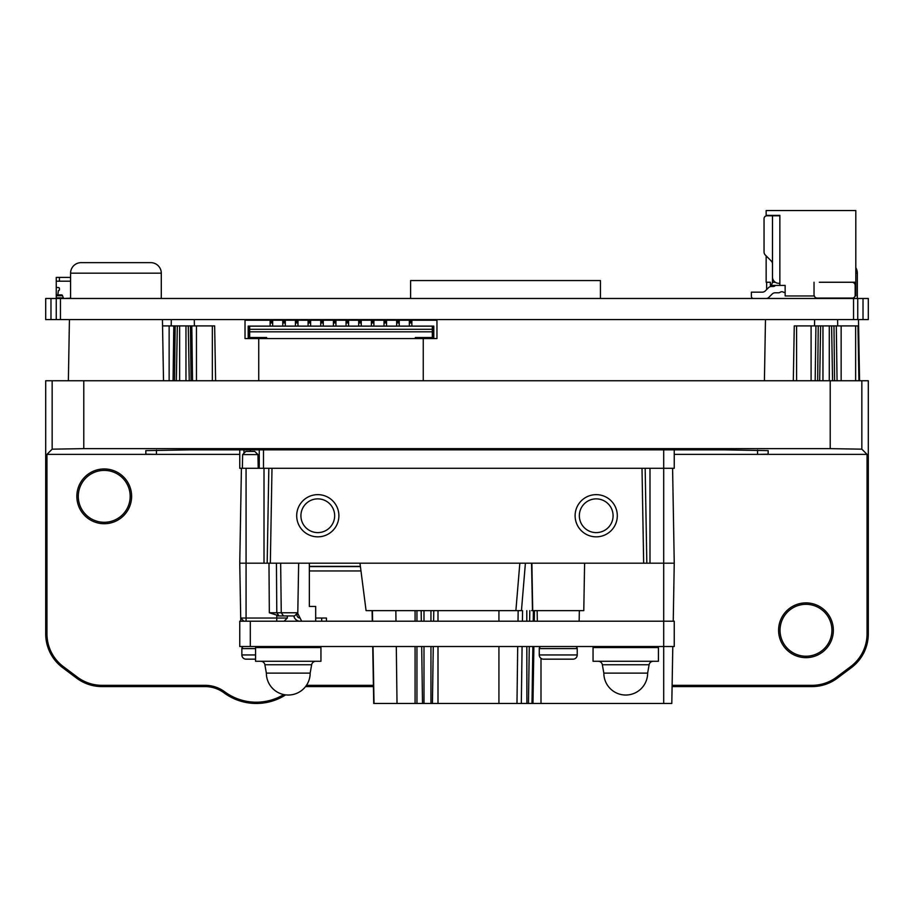 <?xml version="1.0" encoding="UTF-8"?>
<svg xmlns="http://www.w3.org/2000/svg" width="914" height="914" viewBox="0 0 914 914"><rect width="100%" height="100%" fill="white"/><g stroke="black" fill="none" stroke-linecap="round" stroke-linejoin="round"><path stroke-width="1.37" d="M239.754 449.848L239.754 468.288L263.483 468.288L263.483 449.848M430.951 646.518L430.951 703.46L663.701 703.46L663.701 646.518L674.246 646.518L674.246 621.2L663.701 621.2L663.701 563.195L646.826 563.195L645.17 468.288L642.005 468.288L674.246 468.288L674.246 449.848M270.338 563.195L271.995 468.288L268.83 468.288L642.005 468.288L643.662 563.195L267.174 563.195L268.83 468.288L263.483 468.288M242.381 468.288L242.621 454.578L257.965 454.578L258.205 468.288M257.965 454.578L254.743 451.413L245.843 451.413L242.621 454.578M259.256 468.288L259.256 449.848M246.072 621.2L246.072 618.035L240.702 618.035L239.754 563.195L241.41 468.288M240.702 618.035L243.924 621.2L240.702 618.035L240.759 621.2L239.754 563.195L267.174 563.195L268.83 468.288M531.879 563.195L532.702 610.655L583.783 610.655L584.606 563.195L646.826 563.195L645.17 468.288M663.701 449.848L663.701 563.195L674.246 563.195L673.241 621.2L674.246 563.195L672.59 468.288M309.355 566.36L360.379 566.36M239.754 454.372L46.957 454.372L46.957 633.859A40.924 40.924 0 0 0 63.329 666.603L77.393 677.148A40.924 40.924 0 0 0 101.945 685.329L205.124 685.329A32.893 32.893 0 0 1 224.684 691.784L223.941 692.789A31.636 31.636 0 0 0 205.124 686.585L205.124 685.329M283.774 694.56A53.161 53.161 0 0 1 224.684 691.784M373.403 685.329L307.492 685.329A32.893 32.893 0 0 0 306.43 685.351M672.121 685.329L812.055 685.329A40.924 40.924 0 0 0 836.607 677.148L850.671 666.603A40.924 40.924 0 0 0 867.043 633.859L867.043 454.372L674.246 454.372M76.845 496.336A27.386 27.386 0 0 0 104.23 523.722A27.386 27.386 0 0 0 131.616 496.336A27.386 27.386 0 0 0 104.23 468.951A27.386 27.386 0 0 0 76.845 496.336M778.591 630.272A27.386 27.386 0 0 0 805.977 657.657A27.386 27.386 0 0 0 833.351 630.272A27.386 27.386 0 0 0 805.977 602.886A27.386 27.386 0 0 0 778.591 630.272M360.973 570.953L309.355 570.953M757.569 450.122L757.569 454.372L768.137 454.189L768.194 450.625L723.819 449.848L190.181 449.848L145.806 450.625L145.852 454.189L156.431 454.372L156.431 450.122M867.043 454.372L861.845 449.174L830.209 448.637L83.791 448.637L52.155 449.174L46.957 454.372M83.791 448.637L83.791 380.75L45.7 380.75L45.7 633.859A42.181 42.181 0 0 0 62.575 667.608L63.329 666.603M205.124 686.585L101.945 686.585A42.181 42.181 0 0 1 76.639 678.154L62.575 667.608M285.659 694.869A54.417 54.417 0 0 1 223.941 692.789M305.482 686.654A31.636 31.636 0 0 1 307.492 686.585L373.426 686.585M672.098 686.585L812.055 686.585L812.055 685.329M83.791 380.75L868.3 380.75L868.3 633.859A42.181 42.181 0 0 1 851.425 667.608L837.361 678.154A42.181 42.181 0 0 1 812.055 686.585M831.911 630.272A25.946 25.946 0 0 1 805.977 656.218A25.946 25.946 0 0 1 780.03 630.272A25.946 25.946 0 0 1 805.977 604.325A25.946 25.946 0 0 1 831.911 630.272M130.176 496.336A25.946 25.946 0 0 1 104.23 522.282A25.946 25.946 0 0 1 78.284 496.336A25.946 25.946 0 0 1 104.23 470.39A25.946 25.946 0 0 1 130.176 496.336M215.613 380.75L214.653 325.91L212.334 325.91L212.334 380.75M189.244 380.75L188.284 325.91L212.334 325.91M188.284 325.91L169.136 325.91L169.136 380.75M162.555 325.91L169.136 325.91M176.356 380.75L177.316 325.91M171.204 325.91L171.306 319.58M194.294 319.58L194.396 325.91M765.475 319.58L764.412 380.75M859.56 380.75L858.486 319.58M853.539 298.49L45.7 298.49L45.7 319.58L868.3 319.58L868.3 298.49L853.539 298.49L853.539 319.58M857.755 298.49L857.755 319.58M56.245 298.49L56.245 319.58M410.615 298.49L410.615 280.564L600.441 280.564L600.441 298.49M753.502 298.49A2.114 2.114 0 0 1 751.388 296.387L751.388 292.16L762.299 292.16A4.216 4.216 0 0 0 765.281 290.926L768.503 287.704A4.216 4.216 0 0 1 771.485 286.47L773.221 286.47A2.845 2.845 0 0 0 775.438 285.419A2.845 2.845 0 0 1 773.221 286.47A2.845 2.845 0 0 0 775.438 285.419A2.845 2.845 0 0 1 773.221 286.47A2.845 2.845 0 0 0 775.438 285.419M785.137 292.377L783.766 292.377A3.165 3.165 0 0 0 780.122 292.274A3.165 3.165 0 0 1 778.374 292.8L775.163 292.8A4.216 4.216 0 0 0 772.181 294.034L768.96 297.256A4.216 4.216 0 0 1 765.978 298.49M855.161 290.686L855.801 290.686L855.801 210.54L766.149 210.54L766.149 215.384L779.859 215.384L772.479 215.384L772.479 282.255L775.312 282.255M855.801 290.686L855.801 295.965L855.07 295.965M779.859 215.384L779.859 285.419L770.376 285.419L770.376 282.255L766.149 282.255L766.149 255.886L765.281 255.006A4.216 4.216 0 0 1 764.047 252.024L764.047 218.652A2.845 2.845 0 0 1 766.892 215.807L779.859 215.807M851.997 282.255A3.165 3.165 0 0 1 855.161 285.419L855.161 295.222A2.845 2.845 0 0 1 852.316 298.067L817.105 298.067A2.845 2.845 0 0 1 814.363 295.965L785.137 295.965L785.137 285.419L785.137 292.8M762.299 292.16A4.216 4.216 0 0 0 765.281 290.926L768.503 287.704L765.281 290.926A4.216 4.216 0 0 1 762.299 292.16A4.216 4.216 0 0 0 765.281 290.926A4.216 4.216 0 0 1 762.299 292.16M775.163 292.8A4.216 4.216 0 0 0 772.181 294.034L768.96 297.256L772.181 294.034A4.216 4.216 0 0 1 775.163 292.8A4.216 4.216 0 0 0 772.181 294.034A4.216 4.216 0 0 1 775.163 292.8M771.427 285.419L772.479 282.255M855.161 287.522L855.801 287.522M855.801 282.255L819.31 282.255M814.363 295.965A2.845 2.845 0 0 0 814.031 295.211M765.281 255.006L771.245 260.981A4.216 4.216 0 0 1 772.479 263.963L772.479 276.976A6.329 6.329 0 0 0 778.808 283.306L779.859 283.306M814.031 282.255L814.031 295.965M779.859 285.419L785.137 285.419M817.105 298.067L852.316 298.067M764.047 218.652L764.047 252.024M59.41 281.192L59.41 277.399L70.584 277.399M59.41 277.399L56.245 277.399L56.245 281.192L70.584 281.192M62.997 297.861L56.245 297.861L56.245 287.522L58.359 287.522A1.051 1.051 0 0 1 59.41 288.573L59.41 289.635A1.051 1.051 0 0 1 58.359 290.686L57.833 294.902L61.524 294.902A1.051 1.051 0 0 1 62.575 295.965L63.626 298.49L70.584 298.181M62.552 295.748L56.245 295.748L57.833 294.696M56.245 281.192L56.245 287.522M766.64 289.578L766.64 282.255M855.801 267.699A10.545 10.545 0 0 1 857.332 273.183L857.332 298.49M70.584 298.49L70.584 273.183A10.545 10.545 0 0 1 81.14 262.638L90.166 262.638M141.716 262.638L150.741 262.638A10.545 10.545 0 0 1 161.287 273.183L161.287 298.49M150.741 262.638L81.14 262.638M162.441 319.58L163.515 380.75M68.367 380.75L69.43 319.58M409.335 319.58L409.335 320.643L411.86 320.643L411.86 319.58M411.86 326.127L411.86 322.962L409.335 322.962L409.335 320.643M409.335 322.962L409.335 326.127M411.86 322.962L411.86 320.643M399.212 320.22L409.335 320.22M386.553 320.22L396.676 320.22M373.895 320.22L384.017 320.22M361.236 320.22L371.37 320.22M348.588 320.22L358.711 320.22M335.929 320.22L346.052 320.22M323.27 320.22L333.404 320.22M310.623 320.22L320.745 320.22M297.964 320.22L308.087 320.22M285.305 320.22L295.428 320.22M272.658 320.22L282.78 320.22M270.121 320.22L245.021 320.22L245.021 338.568L263.529 338.568L263.529 337.517M411.86 320.22L436.961 320.22L436.961 338.568L433.796 338.568L433.796 326.127L248.185 326.127L248.185 338.568M432.322 326.127L432.322 337.517L415.344 337.517A1.051 1.051 0 0 1 414.293 338.568L267.699 338.568A1.051 1.051 0 0 1 266.637 337.517L249.659 337.517L249.659 326.127M266.637 337.517L249.659 337.517M432.322 337.517L415.344 337.517M432.745 326.127L432.745 338.568L263.529 338.568M418.452 337.517L418.452 338.568M432.745 338.568L433.796 338.568M432.528 320.22L432.528 319.58M429.374 319.58L429.374 320.22M258.731 338.568L258.731 380.75M423.251 380.75L423.251 338.568M418.189 319.58L418.189 320.22M415.664 319.58L415.664 320.22M405.53 319.58L405.53 320.22M403.005 319.58L403.005 320.22M392.883 319.58L392.883 320.22M390.347 319.58L390.347 320.22M380.224 319.58L380.224 320.22M377.688 319.58L377.688 320.22M367.565 319.58L367.565 320.22M365.04 319.58L365.04 320.22M354.918 319.58L354.918 320.22M352.381 319.58L352.381 320.22M342.259 319.58L342.259 320.22M339.722 319.58L339.722 320.22M329.6 319.58L329.6 320.22M327.075 319.58L327.075 320.22M316.952 319.58L316.952 320.22M314.416 319.58L314.416 320.22M304.293 319.58L304.293 320.22M301.757 319.58L301.757 320.22M291.635 319.58L291.635 320.22M289.11 319.58L289.11 320.22M278.976 319.58L278.976 320.22M276.451 319.58L276.451 320.22M266.328 319.58L266.328 320.22M263.792 319.58L263.792 320.22M270.121 319.58L270.121 320.643L272.658 320.643L272.658 319.58M272.658 326.127L272.658 322.962L270.121 322.962L270.121 320.643M270.121 322.962L270.121 326.127M272.658 322.962L272.658 320.643M282.78 319.58L282.78 320.643L285.305 320.643L285.305 319.58M285.305 326.127L285.305 322.962L282.78 322.962L282.78 320.643M282.78 322.962L282.78 326.127M285.305 322.962L285.305 320.643M295.428 319.58L295.428 320.643L297.964 320.643L297.964 319.58M297.964 326.127L297.964 322.962L295.428 322.962L295.428 320.643M295.428 322.962L295.428 326.127M297.964 322.962L297.964 320.643M308.087 319.58L308.087 320.643L310.623 320.643L310.623 319.58M310.623 326.127L310.623 322.962L308.087 322.962L308.087 320.643M308.087 322.962L308.087 326.127M310.623 322.962L310.623 320.643M320.745 319.58L320.745 320.643L323.27 320.643L323.27 319.58M323.27 326.127L323.27 322.962L320.745 322.962L320.745 320.643M320.745 322.962L320.745 326.127M323.27 322.962L323.27 320.643M333.404 319.58L333.404 320.643L335.929 320.643L335.929 319.58M335.929 326.127L335.929 322.962L333.404 322.962L333.404 320.643M333.404 322.962L333.404 326.127M335.929 322.962L335.929 320.643M346.052 319.58L346.052 320.643L348.588 320.643L348.588 319.58M348.588 326.127L348.588 322.962L346.052 322.962L346.052 320.643M346.052 322.962L346.052 326.127M348.588 322.962L348.588 320.643M358.711 319.58L358.711 320.643L361.236 320.643L361.236 319.58M361.236 326.127L361.236 322.962L358.711 322.962L358.711 320.643M358.711 322.962L358.711 326.127M361.236 322.962L361.236 320.643M371.37 319.58L371.37 320.643L373.895 320.643L373.895 319.58M373.895 326.127L373.895 322.962L371.37 322.962L371.37 320.643M371.37 322.962L371.37 326.127M373.895 322.962L373.895 320.643M384.017 319.58L384.017 320.643L386.553 320.643L386.553 319.58M386.553 326.127L386.553 322.962L384.017 322.962L384.017 320.643M384.017 322.962L384.017 326.127M386.553 322.962L386.553 320.643M396.676 319.58L396.676 320.643L399.212 320.643L399.212 319.58M399.212 326.127L399.212 322.962L396.676 322.962L396.676 320.643M396.676 322.962L396.676 326.127M399.212 322.962L399.212 320.643M249.236 326.127L249.236 338.568M252.618 320.22L252.618 319.58M249.453 319.58L249.453 320.22M432.322 329.291L249.659 329.291M432.322 331.816L249.659 331.816M819.675 380.75L820.623 325.91L811.095 325.91L811.095 380.75M793.306 380.75L794.266 325.91L811.095 325.91M858.92 380.75L857.972 325.91L831.603 325.91L832.563 380.75M831.603 325.91L829.284 325.91L829.284 380.75M820.623 325.91L829.284 325.91M814.625 319.58L814.511 325.91M837.715 325.91L837.601 319.58M360.413 566.589L309.355 566.589M250.299 621.2L663.701 621.2L663.701 646.518L250.299 646.518L250.299 621.2L239.754 621.2L239.754 646.518L250.299 646.518M601.663 646.518L601.663 647.569M649.808 646.518L649.808 647.569M593.049 647.569L658.434 647.569L658.434 661.279L593.049 661.279L593.049 647.569M598.202 661.279A4.216 4.216 0 0 1 602.36 664.764L649.111 664.764A4.216 4.216 0 0 1 653.27 661.279M649.111 664.764L647.638 673.127L603.834 673.127L602.36 664.764M603.834 673.127A21.902 21.902 0 0 0 625.736 695.028A21.902 21.902 0 0 0 647.638 673.127M264.192 646.518L264.192 647.569M312.337 646.518L312.337 647.569M255.566 647.569L320.951 647.569L320.951 661.279L255.566 661.279L255.566 647.569M260.73 661.279A4.216 4.216 0 0 1 264.889 664.764L311.64 664.764A4.216 4.216 0 0 1 315.798 661.279M311.64 664.764L310.166 673.127L266.362 673.127L264.889 664.764M266.362 673.127A21.902 21.902 0 0 0 288.264 695.028A21.902 21.902 0 0 0 310.166 673.127M246.072 659.165L255.566 659.165L246.072 659.165A4.216 4.216 0 0 1 241.856 654.95L241.856 648.62A2.114 2.114 0 0 1 243.969 646.518M575.112 646.518A2.114 2.114 0 0 1 577.225 648.62L577.225 654.95A4.216 4.216 0 0 1 573.009 659.165L543.476 659.165A4.216 4.216 0 0 1 539.26 654.95L577.225 654.95M539.26 654.95L539.26 648.62A2.114 2.114 0 0 1 541.374 646.518M537.329 621.2L537.146 610.655M579.339 610.655L579.156 621.2M531.594 610.655L533.73 610.655M532.314 610.655L533.011 610.655M525.401 563.195L521.448 610.655L366.08 610.655L359.979 563.195M373.792 703.46L415.07 703.46L415.07 646.518M421.685 646.518L422.508 703.46L415.07 703.46M422.508 703.46L430.951 703.46M663.701 703.46L671.801 703.46L672.795 646.518L671.801 703.46M531.548 563.195L532.485 610.655M334.661 515.747A16.875 16.875 0 0 0 317.786 498.873A16.875 16.875 0 0 0 300.912 515.747A16.875 16.875 0 0 0 317.786 532.611A16.875 16.875 0 0 0 334.661 515.747M613.088 515.747A16.875 16.875 0 0 0 596.214 498.873A16.875 16.875 0 0 0 579.339 515.747A16.875 16.875 0 0 0 596.214 532.611A16.875 16.875 0 0 0 613.088 515.747M285.785 619.532L284.083 621.2L287.304 618.035L276.759 618.035L276.805 615.133L278.027 615.933L294.571 615.933L297.793 612.768L298.661 563.195M246.072 468.288L246.072 618.035L276.759 618.035L276.759 621.2M268.122 618.035L256.628 618.035M287.304 618.035L287.339 615.933L287.304 618.035L284.917 620.378M280.849 615.933L278.027 615.933M283.546 615.933L281.261 612.768L297.793 612.768M280.655 563.195L281.261 612.768L269.333 612.768L276.805 615.133M315.684 621.2L315.684 606.439L309.355 606.439L309.355 563.195M301.654 621.2L297.553 612.997M296.913 614.871A3.165 3.165 0 0 0 300.078 618.035A3.165 3.165 0 0 1 296.913 614.871L296.913 613.637M300.078 621.2A6.329 6.329 0 0 1 293.84 615.933M326.435 621.2L326.435 618.035L315.684 618.035M296.696 515.747A21.091 21.091 0 0 1 317.786 494.645A21.091 21.091 0 0 1 338.888 515.747A21.091 21.091 0 0 1 317.786 536.838A21.091 21.091 0 0 1 296.696 515.747M575.112 515.747A21.091 21.091 0 0 1 596.214 494.645A21.091 21.091 0 0 1 617.304 515.747A21.091 21.091 0 0 1 596.214 536.838A21.091 21.091 0 0 1 575.112 515.747M243.969 453.253L243.969 449.848M250.299 451.413L250.299 449.848M264.009 563.195L264.009 468.288M52.155 380.75L52.155 449.174M45.7 633.859L46.957 633.859M76.639 678.154L77.393 677.148M101.945 686.585L101.945 685.329M307.492 685.329L307.492 686.585M837.361 678.154L836.607 677.148M851.425 667.608L850.671 666.603M868.3 633.859L867.043 633.859M861.845 380.75L861.845 449.174M830.209 380.75L830.209 448.637M196.464 325.91L196.464 380.75M191.803 325.91L192.534 380.75M190.443 325.91L191.06 380.75M185.965 380.75L185.965 325.91M179.635 380.75L179.635 325.91M174.54 380.75L175.157 325.91M173.797 325.91L173.066 380.75M863.022 298.49L863.022 319.58M60.461 298.49L60.461 319.58M50.978 298.49L50.978 319.58M855.801 273.183L857.332 273.183M70.584 273.183L161.287 273.183M429.374 320.003L432.528 320.003M396.676 321.899L399.212 321.899M384.017 321.899L386.553 321.899M371.37 321.899L373.895 321.899M358.711 321.899L361.236 321.899M346.052 321.899L348.588 321.899M333.404 321.899L335.929 321.899M320.745 321.899L323.27 321.899M308.087 321.899L310.623 321.899M295.428 321.899L297.964 321.899M282.78 321.899L285.305 321.899M270.121 321.899L272.658 321.899M249.453 320.003L252.618 320.003M409.335 321.899L411.86 321.899M818.247 325.91L817.664 380.75M815.928 325.91L815.174 380.75M796.585 325.91L796.585 380.75M855.641 380.75L855.641 325.91M841.143 380.75L841.143 325.91M837.064 380.75L836.299 325.91M833.979 325.91L834.562 380.75M822.954 325.91L822.954 380.75M241.856 648.62L255.566 648.62M241.856 654.95L255.566 654.95M539.26 648.62L577.225 648.62M397.019 703.46L396.299 646.518M395.979 621.2L395.842 610.655M415.07 621.2L415.07 610.655M416.944 703.46L416.944 646.518M416.944 621.2L416.944 610.655M421.16 610.655L421.32 621.2M423.993 610.655L423.993 621.2M423.993 646.518L423.993 703.46M430.951 610.655L430.951 621.2M433.784 610.655L433.624 621.2M433.259 646.518L432.425 703.46M438 610.655L438 621.2M438 646.518L438 703.46M498.93 703.46L498.93 646.518M498.93 621.2L498.93 610.655M518.158 610.655L518.021 621.2M517.701 646.518L516.981 703.46M521.311 703.46L522.088 646.518M522.431 621.2L522.568 610.655M526.795 610.655L526.807 621.2M526.83 646.518L526.898 703.46M529.789 610.655L529.64 621.2M529.275 646.518L528.463 703.46M533.388 610.655L533.228 621.2M532.851 646.518L531.994 703.46M532.965 703.46L533.879 646.518M534.279 621.2L534.45 610.655M540.997 703.46L540.997 658.366M519.837 563.195L515.884 610.655M649.991 468.288L649.991 563.195M279.067 615.933L276.793 612.768L276.439 563.195M268.979 563.195L269.333 612.768M321.694 621.2L321.694 618.035M373.723 703.46L372.729 646.518M372.284 621.2L372.101 610.655M374.02 703.46L373.026 646.518M372.592 621.2L372.409 610.655M532.234 703.46L533.228 646.518M533.662 621.2L533.856 610.655"/></g></svg>
